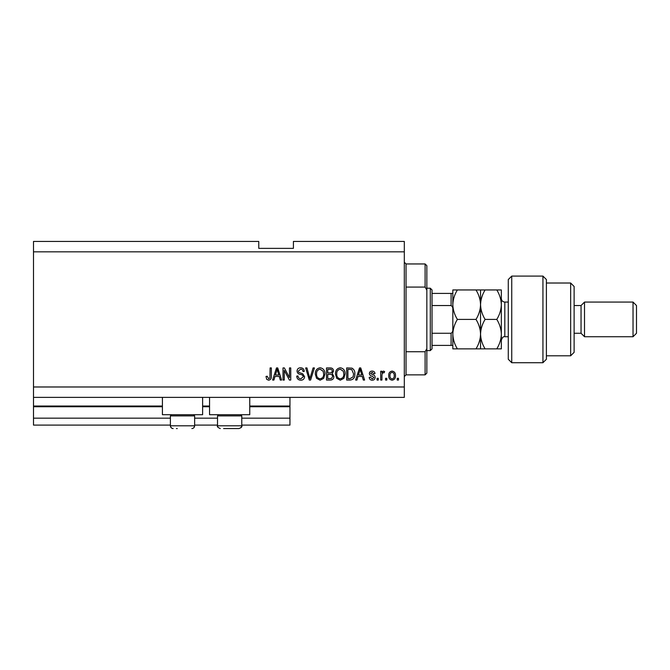 <?xml version="1.0" encoding="UTF-8"?>
<svg xmlns="http://www.w3.org/2000/svg" width="670" height="670" viewBox="0 0 670 670"><rect width="100%" height="100%" fill="white"/><g stroke="black" fill="none" stroke-linecap="round" stroke-linejoin="round"><path stroke-width="1" d="M33.5 251.828L404.312 251.828L404.312 241.434L293.41 241.434L293.41 248.361L258.762 248.361L258.762 241.434L33.5 241.434L33.5 425.107L170.389 425.107M194.643 425.107L217.516 425.107M241.778 425.107L289.951 425.107L289.951 418.172L241.778 418.172M33.5 418.172L170.389 418.172M194.643 418.172L217.516 418.172M249.751 406.74L289.951 406.74L289.951 418.172M289.951 406.74L289.951 406.045L249.751 406.045M33.5 406.045L162.416 406.045M202.616 406.045L209.551 406.045M289.951 397.377L289.951 406.045M202.616 397.377L202.616 414.705L162.416 414.705L162.416 397.377M209.551 397.377L209.551 414.705L249.751 414.705L249.751 397.377M33.5 397.377L404.312 397.377L404.312 251.828M284.281 370.393L284.281 380.049L283.016 380.049L283.016 367.922L284.356 367.922L289.474 377.587L289.474 367.922L290.738 367.922L290.738 380.049L289.39 380.049L284.281 370.393M304.599 376.674C304.373 378.969 303.1 380.141 300.78 380.208C298.225 380.049 296.877 378.684 296.718 376.113L297.983 375.954C298.142 377.738 299.113 378.684 300.889 378.793L303.334 376.716C302.957 375.3 301.952 374.538 300.311 374.421C298.334 374.103 297.246 372.989 297.036 371.088C297.22 368.952 298.393 367.847 300.554 367.763C302.865 367.88 304.105 369.086 304.281 371.389L303.024 371.548C302.907 370.033 302.103 369.245 300.596 369.187L298.301 371.121L298.694 372.344L302.731 373.776L304.599 376.674M314.414 367.922L310.595 380.049L309.289 380.049L305.662 367.922L306.96 367.922L309.875 378.634L313.108 367.922L314.414 367.922M320.118 380.208L316.541 378.307L315.31 374.145C315.16 370.535 316.768 368.408 320.118 367.763C323.409 368.391 325.009 370.477 324.916 374.002L323.685 378.357L320.118 380.208M340.276 380.208L336.7 378.307L335.469 374.145C335.327 370.535 336.935 368.408 340.285 367.763C343.576 368.391 345.176 370.477 345.084 374.002L343.844 378.357L340.276 380.208M386.825 378.316L386.825 380.049L385.568 380.049L385.568 378.316L386.825 378.316M395.493 375.552C395.652 378.182 394.521 379.731 392.101 380.208C389.714 379.739 388.583 378.223 388.717 375.644C388.575 373.056 389.706 371.532 392.101 371.071C394.463 371.523 395.593 373.014 395.493 375.552M268.62 380.208L266.727 379.354L266.007 376.431L267.263 376.272L268.678 378.793L269.935 377.88L270.102 367.922L271.358 367.922L271.358 376.155C271.601 378.45 270.688 379.798 268.62 380.208M33.5 386.984L404.312 386.984M358.006 376.431L356.951 380.049L355.636 380.049L359.514 367.922L360.736 367.922L364.614 380.049L363.308 380.049L362.244 376.431L358.006 376.431M375.166 377.361C375.033 379.195 374.036 380.141 372.185 380.208C370.409 380.116 369.413 379.17 369.187 377.378L370.443 377.218L372.277 378.952L373.91 377.578L372.428 376.297C370.678 376.079 369.647 375.175 369.338 373.592C369.505 371.934 370.435 371.096 372.135 371.071C373.818 371.105 374.781 371.942 375.007 373.592L373.751 373.751L372.177 372.336L370.602 373.408L372.411 374.647C374.111 374.865 375.024 375.769 375.166 377.361M378.316 378.316L378.316 380.049L377.059 380.049L377.059 378.316L378.316 378.316M381.942 375.476L381.942 380.049L380.686 380.049L380.686 371.23L381.942 371.23L381.942 372.637L383.433 371.071L384.622 371.548L384.144 372.805L383.29 372.646L382.168 373.676L381.942 375.476M398.483 378.316L398.483 380.049L397.218 380.049L397.218 378.316L398.483 378.316M354.849 373.919C355.067 377.512 353.526 379.555 350.234 380.049L346.658 380.049L346.658 367.922L352.001 368.148C354.095 369.413 355.05 371.339 354.849 373.919M333.894 376.49C333.794 378.843 332.571 380.032 330.226 380.049L326.491 380.049L326.491 367.922L330.251 367.922C332.295 367.93 333.4 368.952 333.585 370.971L332.228 373.517L333.894 376.49M274.993 376.431L273.93 380.049L272.623 380.049L276.492 367.922L277.723 367.922L281.601 380.049L280.286 380.049L279.231 376.431L274.993 376.431M359.564 371.482L358.416 375.007L361.825 375.007L360.125 369.187L359.564 371.482M392.067 372.336C390.526 372.788 389.823 373.885 389.974 375.635C389.823 377.419 390.543 378.525 392.134 378.952C393.675 378.491 394.379 377.386 394.228 375.635C394.379 373.86 393.659 372.755 392.067 372.336M347.914 369.338L347.914 378.634L350.083 378.634L353.107 376.867L353.584 373.902L351.758 369.58L347.914 369.338M340.293 369.187C337.722 369.706 336.541 371.364 336.734 374.17C336.65 376.774 337.831 378.316 340.268 378.793C342.772 378.282 343.961 376.674 343.819 373.96L343.291 371.222L340.293 369.187M327.756 369.338L327.756 372.964L331.223 372.847L332.32 371.172C332.161 369.756 331.323 369.145 329.816 369.338L327.756 369.338M327.756 374.379L327.756 378.634L331.474 378.483L332.638 376.498C332.504 374.982 331.65 374.279 330.076 374.379L327.756 374.379M320.134 369.187C317.563 369.706 316.374 371.364 316.567 374.17C316.491 376.774 317.664 378.316 320.101 378.793C322.613 378.282 323.794 376.674 323.66 373.96L323.133 371.222L320.134 369.187M276.543 371.482L275.404 375.007L278.812 375.007L277.112 369.187L276.543 371.482M176.453 428.566L177.265 428.566M193.471 414.705L194.643 415.886L170.389 415.886L170.389 425.793L194.643 425.793L193.957 427.628M240.597 414.705L241.778 415.886L217.516 415.886L217.516 425.793L241.778 425.793C242.431 426.572 241.51 427.493 239.006 428.566L223.587 428.566M224.4 428.566L234.902 428.566M239.006 428.566L235.714 428.566M406.045 287.078L425.107 287.078L425.107 263.955L406.045 263.955L406.045 374.857L404.312 376.59M425.107 351.733L426.84 348.66L426.84 373.123L425.107 374.857L425.107 351.733L406.045 351.733M425.107 263.955L426.84 265.689L426.84 290.152L425.107 287.078M426.84 348.66L426.84 290.152M430.299 288.217L432.033 289.951L432.033 348.861L430.299 350.594L430.299 288.217L426.84 288.217M452.828 309.758C453.062 307.882 452.484 306.475 451.094 305.545L451.094 293.41L452.191 293.41M432.033 305.545L451.094 305.545M432.033 333.266L451.094 333.266C452.484 332.328 453.062 330.921 452.828 329.054M452.828 345.393L451.094 345.393L452.828 345.393M432.033 345.393L451.094 345.393L451.094 333.266M432.033 293.41L451.094 293.41M511.738 362.721L508.279 359.262L508.279 279.549L511.738 276.09L511.738 362.721L542.934 362.721L542.934 276.09L511.738 276.09M570.656 283.016L574.123 286.484L574.123 352.328L570.656 355.795L570.656 283.016L546.393 283.016M574.123 305.545L581.049 305.545L581.049 333.266L584.516 336.734L584.516 302.078L633.033 302.078L633.033 336.734L584.516 336.734M633.033 302.078L636.5 305.545L636.5 333.266L633.033 336.734M542.934 276.09L546.393 279.549L546.393 359.262L542.934 362.721M457.384 348.861C454.536 344.279 453.02 339.363 452.828 334.137C453.004 328.962 454.52 324.054 457.384 319.406C454.528 314.791 453.012 309.883 452.828 304.674C453.012 299.465 454.536 294.549 457.384 289.951L452.828 289.951L452.828 348.861L485.105 348.861C482.258 344.279 480.742 339.363 480.549 334.137C480.382 339.305 478.857 344.213 475.993 348.861M480.549 289.951L480.549 304.674C480.733 299.482 482.249 294.574 485.105 289.951L475.993 289.951C478.849 294.566 480.365 299.473 480.549 304.674C480.365 309.892 478.849 314.8 475.993 319.406C478.841 323.987 480.365 328.903 480.549 334.137L480.549 348.861M475.993 319.406L457.384 319.406M475.993 289.951L457.384 289.951M480.549 304.674L480.549 334.137C480.725 328.962 482.241 324.054 485.105 319.406C482.258 314.791 480.733 309.883 480.549 304.674M496.788 348.861C499.653 344.213 501.168 339.305 501.344 334.137C501.152 328.903 499.636 323.987 496.788 319.406C499.644 314.783 501.16 309.875 501.344 304.674C501.16 299.473 499.644 294.557 496.788 289.951L501.344 289.951L501.344 348.861L485.105 348.861M496.788 319.406L485.105 319.406M496.788 289.951L485.105 289.951M33.5 406.74L162.416 406.74M202.616 406.74L209.551 406.74M508.279 302.078L504.812 302.078L504.812 336.734C503.438 336.29 502.282 337.446 501.344 340.201M172.567 428.507L173.161 428.566C171.478 428.406 170.548 427.477 170.389 425.793L170.817 427.284L171.956 428.298M171.57 414.705L170.389 415.886M194.643 415.886L194.643 425.793C194.484 427.477 193.555 428.406 191.871 428.566M218.696 414.705L217.516 415.886M217.834 427.075L217.516 425.793C216.837 426.539 217.758 427.46 220.288 428.566M241.778 415.886L241.778 425.793L241.041 427.678M406.045 263.955L404.312 262.221M425.107 374.857L406.045 374.857M430.299 350.594L426.84 350.594M581.049 333.266L574.123 333.266M570.656 355.795L546.393 355.795M581.049 305.545L584.516 302.078M504.812 302.078C502.709 301.868 501.554 300.721 501.344 298.611M508.279 336.734L504.812 336.734"/></g></svg>
